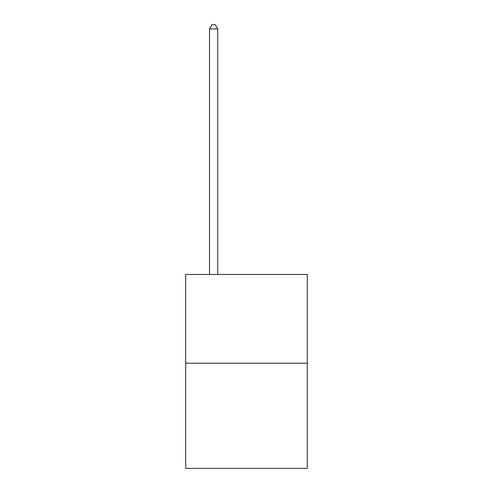 <?xml version="1.0" encoding="UTF-8"?>
<svg xmlns="http://www.w3.org/2000/svg" width="493" height="493" viewBox="0 0 493 493"><rect width="100%" height="100%" fill="white"/><g stroke="black" fill="none" stroke-linecap="round" stroke-linejoin="round"><path stroke-width="0.74" d="M307.293 363.193L307.293 274.465L185.707 274.465L185.707 468.35L307.293 468.35L307.293 363.193L185.707 363.193M217.746 274.465L217.746 28.921L209.531 28.921L209.531 274.465M209.531 28.921L211.996 24.65L215.281 24.65L217.746 28.921"/></g></svg>
